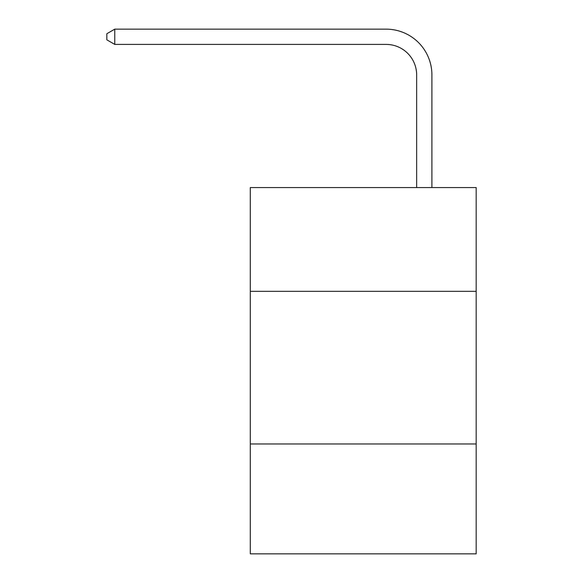 <?xml version="1.0" encoding="UTF-8"?>
<svg xmlns="http://www.w3.org/2000/svg" width="583" height="583" viewBox="0 0 583 583"><rect width="100%" height="100%" fill="white"/><g stroke="black" fill="none" stroke-linecap="round" stroke-linejoin="round"><path stroke-width="0.87" d="M476.165 291.347L476.165 187.566L250.296 187.566L250.296 291.347L476.165 291.347L476.165 553.85L250.296 553.85L250.296 291.347M476.165 443.962L250.296 443.962M416.648 187.566L416.648 74.937A30.52 30.52 0 0 0 386.121 44.41L114.771 44.41L106.835 39.833L106.835 33.727L114.771 29.15L386.121 29.15A45.787 45.787 0 0 1 431.908 74.937L431.908 187.566M416.648 74.937A30.52 30.52 0 0 0 386.121 44.41A30.52 30.52 0 0 1 416.648 74.937A30.52 30.52 0 0 0 386.121 44.41A30.52 30.52 0 0 1 416.648 74.937A30.52 30.52 0 0 0 386.121 44.41A30.52 30.52 0 0 1 416.648 74.937A30.52 30.52 0 0 0 386.121 44.41A30.52 30.52 0 0 1 416.648 74.937A30.52 30.52 0 0 0 386.121 44.41M114.771 44.41L114.771 29.15L386.121 29.15"/></g></svg>
